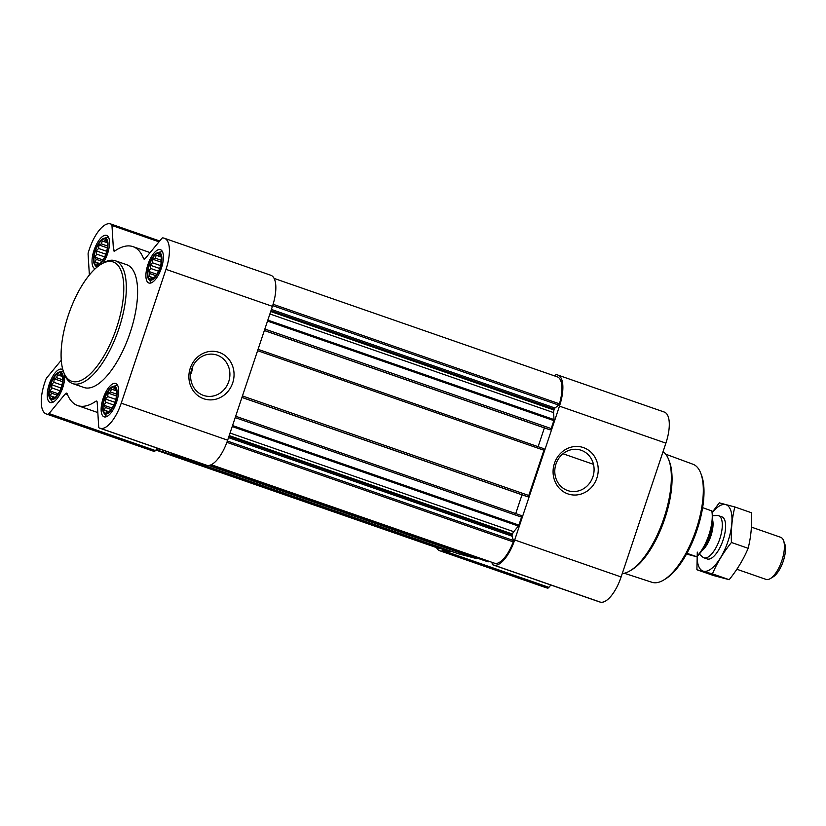 <?xml version="1.0" encoding="UTF-8"?>
<svg xmlns="http://www.w3.org/2000/svg" width="826" height="826" viewBox="0 0 826 826"><rect width="100%" height="100%" fill="white"/><g stroke="black" fill="none" stroke-linecap="round" stroke-linejoin="round"><path stroke-width="1.24" d="M555.981 463.995A21.259 19.535 -75.1 0 1 579.893 449.871A21.259 19.535 -75.1 0 1 593.316 475.425A21.259 19.535 -75.1 0 1 568.99 490.964A21.259 19.535 -75.1 0 1 555.981 463.995M96.425 265.074A13.743 5.41 -70.8 0 0 101.557 262.069A13.743 5.41 -70.8 0 0 107.597 244.672A13.743 5.41 -70.8 0 0 97.85 245.312A13.743 5.41 -70.8 0 0 96.425 265.074M102.414 260.995L100.142 263.422L97.138 264.403L97.21 262.699L95.227 262.11L96.188 259.343L94.928 257.175L96.683 254.14L96.312 250.897L98.583 248.471L99.006 244.971L101.361 243.876L102.3 240.986L104.282 241.564L105.305 240.005L107.215 242.286L107.587 245.529M51.646 398.896A13.743 5.41 -70.8 0 0 56.777 395.891A13.743 5.41 -70.8 0 0 62.828 378.494A13.743 5.41 -70.8 0 0 53.07 379.134A13.743 5.41 -70.8 0 0 51.646 398.896M57.634 394.818L55.363 397.234L52.358 398.225L52.441 396.511L50.458 395.933L51.408 393.155L50.149 390.987L51.914 387.952L51.532 384.72L53.804 382.293L54.227 378.793L56.581 377.688L57.521 374.808L59.503 375.386L60.525 373.817L62.435 376.109L62.817 379.34M105.522 413.196A13.743 5.41 -70.8 0 0 110.653 410.181A13.743 5.41 -70.8 0 0 116.703 392.784A13.743 5.41 -70.8 0 0 106.957 393.434A13.743 5.41 -70.8 0 0 105.522 413.196M111.52 409.107L109.238 411.534L106.244 412.515L106.317 410.811L104.334 410.233L105.284 407.455L104.024 405.287L105.79 402.252L105.408 399.01L107.679 396.594L108.113 393.093L110.467 391.989L111.407 389.098L113.389 389.686L114.401 388.117L116.311 390.409L116.693 393.641M150.301 279.374A13.743 5.41 -70.8 0 0 155.433 276.369A13.743 5.41 -70.8 0 0 161.483 258.972A13.743 5.41 -70.8 0 0 151.726 259.612A13.743 5.41 -70.8 0 0 150.301 279.374M156.29 275.295L154.018 277.712L151.013 278.692L151.086 276.989L149.103 276.411L150.064 273.633L148.804 271.465L150.569 268.429L150.187 265.198L152.459 262.771L152.882 259.271L155.236 258.166L156.176 255.286L158.158 255.864L159.181 254.294L161.091 256.587L161.462 259.818M182.463 456.943L171.426 454.011A1.487 0.589 109.2 0 1 171.405 454.001A1.487 0.589 109.2 0 1 171.189 453.02L163.744 450.438A1.487 0.589 109.2 0 1 162.701 451.698L159.501 450.851A1.487 0.589 109.2 0 1 159.49 450.841A1.487 0.589 109.2 0 1 159.242 450.325L159.15 448.838M450.407 551.004A1.487 0.589 109.2 0 1 449.736 551.479L446.536 550.632A1.487 0.589 109.2 0 1 446.525 550.632A1.487 0.589 109.2 0 1 446.505 550.622L159.49 450.841M489.24 561.37L489.147 561.494A1.487 0.589 109.2 0 1 488.6 561.794L485.399 560.947A1.487 0.589 109.2 0 1 485.378 560.937A1.487 0.589 109.2 0 1 485.368 560.937L210 465.203L485.378 560.937M477.345 558.149A1.487 0.589 109.2 0 1 476.685 558.634L458.461 553.802A1.487 0.589 109.2 0 1 458.44 553.792A1.487 0.589 109.2 0 1 458.43 553.781L171.405 454.001M557.787 377.038L274.108 278.414L557.757 377.017A1.487 0.589 109.2 0 1 557.757 377.017A1.487 0.589 109.2 0 1 557.787 377.038A27.857 10.975 109.2 0 1 559.429 403.821A1.487 0.589 109.2 0 1 558.706 405.081L554.979 408.023A1.487 0.589 109.2 0 0 554.287 409.169L554.009 410.006A3.717 1.466 109.2 0 0 553.585 412.608L554.019 419.587A1.487 0.589 109.2 0 1 553.843 420.62L551.19 428.58A1.487 0.589 109.2 0 1 550.147 429.84L264.341 330.545L549.29 429.613M521.474 515.589L235.668 416.232L521.454 515.589A1.487 0.589 109.2 0 1 521.474 515.589A1.487 0.589 109.2 0 1 521.547 517.148L518.893 525.109A1.487 0.589 109.2 0 1 518.387 526.059L513.741 531.686A3.717 1.466 109.2 0 0 512.492 534.061L512.213 534.907A1.487 0.589 109.2 0 0 512.089 536.198L513.4 540.483A1.487 0.589 109.2 0 1 513.235 541.887A27.857 10.975 109.2 0 1 495.394 563.508A1.487 0.589 109.2 0 1 495.332 563.497A1.487 0.589 109.2 0 1 495.27 563.466M543.859 448.683L258.053 349.326L543.838 448.683A1.487 0.589 109.2 0 1 543.859 448.683A1.487 0.589 109.2 0 1 543.942 450.242L528.795 495.486A1.487 0.589 109.2 0 1 527.762 496.746L241.946 397.461L526.905 496.519M443.211 549.476L442.488 550.353A3.717 1.466 109.2 0 1 441.146 551.118L440.041 550.828A29.715 11.709 109.2 0 1 439.711 550.725A29.715 11.709 109.2 0 1 436.448 547.586M440.361 548.485A1.487 0.589 109.2 0 1 439.835 548.763A1.487 0.589 109.2 0 1 439.804 548.753L155.887 450.046L439.835 548.763M554.669 375.944L555.093 375.427A3.717 1.466 109.2 0 1 556.445 374.663L557.55 374.963A29.715 11.709 109.2 0 1 557.88 375.066A29.715 11.709 109.2 0 1 559.47 406.144L514.691 539.967A29.715 11.709 109.2 0 1 493.917 565.129L492.812 564.829A3.717 1.466 109.2 0 1 492.771 564.819A3.717 1.466 109.2 0 1 492.162 563.538L492.089 562.361M663.98 411.957A29.715 11.709 109.2 0 1 664.31 412.06A29.715 11.709 109.2 0 1 665.89 443.139L621.121 576.961A29.715 11.709 109.2 0 1 600.347 602.123L599.242 601.834A3.717 1.466 109.2 0 1 599.201 601.813A3.717 1.466 109.2 0 1 599.16 601.803M550.859 585.014L548.918 587.358A3.717 1.466 109.2 0 1 547.576 588.122L546.471 587.823A29.715 11.709 109.2 0 1 546.141 587.73L439.711 550.725M554.442 463.365A24.439 22.457 -75.1 0 1 592.975 454.362A24.439 22.457 -75.1 0 1 579.553 494.485A24.439 22.457 -75.1 0 1 554.442 463.365M544.386 427.909L538.108 446.68M522.001 494.815L515.713 513.596M157.394 448.229L155.453 450.573A3.717 1.466 109.2 0 1 154.111 451.337L153.006 451.037A29.715 11.709 109.2 0 1 152.676 450.934L46.246 413.94A29.715 11.709 109.2 0 1 44.666 382.861L45.575 380.115A3.717 1.466 109.2 0 1 46.824 377.74L61.279 360.229M89.373 274.986L88.103 254.377A3.717 1.466 109.2 0 1 88.516 251.775L89.435 249.039A29.715 11.709 109.2 0 1 110.209 223.877L111.314 224.166A3.717 1.466 109.2 0 1 111.355 224.187A3.717 1.466 109.2 0 1 111.964 225.467L113.461 249.834A3.717 1.466 109.2 0 0 114.081 251.114A3.717 1.466 109.2 0 0 114.876 250.928A84.138 33.143 109.2 0 1 132.965 246.633A84.138 33.143 109.2 0 1 143.548 258.538A3.717 1.466 109.2 0 0 144.013 259.065A3.717 1.466 109.2 0 0 145.407 258.311L161.638 238.642A3.717 1.466 109.2 0 1 162.98 237.878L164.085 238.177A29.715 11.709 109.2 0 1 164.415 238.27A29.715 11.709 109.2 0 1 166.005 269.359L121.226 403.171A29.715 11.709 109.2 0 1 100.452 428.333L99.357 428.044A3.717 1.466 109.2 0 1 99.316 428.033A3.717 1.466 109.2 0 1 98.697 426.743L97.2 402.386A3.717 1.466 109.2 0 0 96.58 401.095A3.717 1.466 109.2 0 0 95.785 401.291A84.138 33.143 109.2 0 1 77.706 405.587A84.138 33.143 109.2 0 1 67.112 393.682A3.717 1.466 109.2 0 0 66.648 393.155A3.717 1.466 109.2 0 0 65.254 393.909L49.033 413.568A3.717 1.466 109.2 0 1 47.681 414.332L46.576 414.043A29.715 11.709 109.2 0 1 46.246 413.94M270.515 275.172A29.715 11.709 109.2 0 1 270.845 275.275A29.715 11.709 109.2 0 1 272.435 306.353L227.656 440.175A29.715 11.709 109.2 0 1 206.882 465.337L205.777 465.048A3.717 1.466 109.2 0 1 205.736 465.028A3.717 1.466 109.2 0 1 205.705 465.017L99.316 428.033M190.248 368.2A24.439 22.457 -75.1 0 1 228.792 359.207A24.439 22.457 -75.1 0 1 215.359 399.33A24.439 22.457 -75.1 0 1 190.248 368.2M104.282 416.893A17.645 6.949 -70.8 0 0 116.538 402.2A17.645 6.949 -70.8 0 0 115.681 383.501A17.645 6.949 -70.8 0 0 103.322 397.884A17.645 6.949 -70.8 0 0 104.086 416.831A17.645 6.949 -70.8 0 0 104.282 416.893M62.931 369.924A17.645 6.949 -70.8 0 0 61.795 369.201A17.645 6.949 -70.8 0 0 49.436 383.584A17.645 6.949 -70.8 0 0 50.21 402.53A17.645 6.949 -70.8 0 0 50.407 402.592A17.645 6.949 -70.8 0 0 60.226 393.641A17.645 6.949 -70.8 0 0 64.686 374.818M103.178 262.967A17.645 6.949 -70.8 0 0 109.321 246.055A17.645 6.949 -70.8 0 0 106.575 235.379A17.645 6.949 -70.8 0 0 94.216 249.762A17.645 6.949 -70.8 0 0 94.99 268.718A17.645 6.949 -70.8 0 0 95.166 268.77M149.062 283.07A17.645 6.949 -70.8 0 0 161.307 268.378A17.645 6.949 -70.8 0 0 160.451 249.679A17.645 6.949 -70.8 0 0 148.091 264.062A17.645 6.949 -70.8 0 0 148.866 283.008A17.645 6.949 -70.8 0 0 149.062 283.07M115.392 260.779L126.677 264.702A65.006 25.606 109.2 0 1 129.837 333.601A65.006 25.606 109.2 0 1 84.717 387.735A65.006 25.606 109.2 0 1 83.984 387.508L72.698 383.584A65.006 25.606 -70.8 0 0 73.421 383.811A65.006 25.606 -70.8 0 0 118.552 329.677A65.006 25.606 -70.8 0 0 115.392 260.779A65.006 25.606 -70.8 0 0 102.961 263.102L101.092 264.227A63.148 24.883 -70.8 0 0 68.93 313.457A63.148 24.883 -70.8 0 0 63.623 372.01A63.148 24.883 -70.8 0 0 72.399 381.488A63.148 24.883 -70.8 0 0 120.131 315.604A63.148 24.883 -70.8 0 0 101.092 264.227M624.301 573.265L651.962 582.289A62.487 24.615 -70.8 0 0 652.488 582.444A62.487 24.615 -70.8 0 0 663.732 580.007L665.601 578.871A60.628 23.882 -70.8 0 0 696.473 531.614A60.628 23.882 -70.8 0 0 701.573 475.394L700.809 473.35A62.487 24.615 -70.8 0 0 692.993 464.253L665.704 454.186M663.732 580.007A62.487 24.615 -70.8 0 0 695.554 531.294A62.487 24.615 -70.8 0 0 700.809 473.35M622.246 573.595A65.006 25.606 -70.8 0 0 630.166 570.745L632.066 569.599A63.117 24.863 -70.8 0 0 664.218 520.401A63.117 24.863 -70.8 0 0 669.525 461.868L668.74 459.793A65.006 25.606 -70.8 0 0 663.061 451.626M630.166 570.745A65.006 25.606 -70.8 0 0 663.278 520.07A65.006 25.606 -70.8 0 0 668.74 459.793M63.623 372.01L64.387 374.054A65.006 25.606 -70.8 0 0 72.698 383.584M191.797 368.84A21.259 19.535 -75.1 0 1 215.7 354.705A21.259 19.535 -75.1 0 1 229.132 380.27A21.259 19.535 -75.1 0 1 204.796 395.809A21.259 19.535 -75.1 0 1 191.797 368.84M192.757 366.445A21.259 19.535 -75.1 0 1 190.682 374.24M162.381 251.527A16.716 6.587 -70.8 0 0 161.659 251.631L157.952 252.539A14.569 5.741 -70.8 0 0 149.238 264.465A14.569 5.741 -70.8 0 0 148.68 279.219A14.569 5.741 -70.8 0 0 150.033 280.159A14.569 5.741 -70.8 0 0 160.698 266.292A14.569 5.741 -70.8 0 0 157.952 252.539M148.68 279.219L151.024 282.234A16.716 6.587 -70.8 0 0 151.53 282.76M117.612 385.35A16.716 6.587 -70.8 0 0 116.889 385.453L113.183 386.361A14.569 5.741 -70.8 0 0 104.458 398.277A14.569 5.741 -70.8 0 0 103.9 413.031A14.569 5.741 -70.8 0 0 105.263 413.981A14.569 5.741 -70.8 0 0 115.919 400.114A14.569 5.741 -70.8 0 0 113.183 386.361M103.9 413.031L106.255 416.046A16.716 6.587 -70.8 0 0 106.75 416.572M63.292 371.101A16.716 6.587 -70.8 0 0 63.013 371.153L59.296 372.061A14.569 5.741 -70.8 0 0 50.582 383.987A14.569 5.741 -70.8 0 0 50.025 398.741A14.569 5.741 -70.8 0 0 51.388 399.681A14.569 5.741 -70.8 0 0 62.043 385.814A14.569 5.741 -70.8 0 0 59.296 372.061M50.025 398.741L52.368 401.756A16.716 6.587 -70.8 0 0 52.874 402.283M108.505 237.238A16.716 6.587 -70.8 0 0 107.783 237.341L104.076 238.249A14.569 5.741 -70.8 0 0 95.362 250.164A14.569 5.741 -70.8 0 0 94.804 264.919A14.569 5.741 -70.8 0 0 96.157 265.858A14.569 5.741 -70.8 0 0 106.812 251.992A14.569 5.741 -70.8 0 0 104.076 238.249M153.161 277.712L151.086 276.989M155.949 275.688L150.064 273.633M156.888 274.284L148.804 271.465M158.53 271.207L150.569 268.429M159.645 268.481L150.187 265.198M160.543 265.58L152.459 262.771M161.246 262.172L152.882 259.271M161.442 260.324L155.236 258.166M161.163 257.01L156.176 255.286M161.142 256.896L158.158 255.864M161.111 256.7L160.44 256.473M108.382 411.534L106.317 410.811M111.18 409.5L105.284 407.455M112.119 408.096L104.024 405.287M113.761 405.019L105.79 402.252M114.866 402.303L105.408 399.01M115.774 399.402L107.679 396.594M116.466 395.995L108.113 393.093M116.662 394.147L110.467 391.989M116.383 390.832L111.407 389.098M116.363 390.719L113.389 389.686M116.332 390.522L115.661 390.285M54.506 397.234L52.441 396.511M57.293 395.21L51.408 393.155M58.233 393.806L50.149 390.987M59.875 390.729L51.914 387.952M60.99 388.003L51.532 384.72M61.898 385.102L53.804 382.293M62.59 381.695L54.227 378.793M62.786 379.846L56.581 377.688M62.508 376.532L57.521 374.808M62.487 376.419L59.503 375.386M62.456 376.222L61.785 375.995M99.285 263.411L97.21 262.699M102.073 261.388L96.188 259.343M103.013 259.983L94.928 257.175M104.654 256.907L96.683 254.14M105.769 254.191L96.312 250.897M106.668 251.29L98.583 248.471M107.37 247.883L99.006 244.971M107.556 246.024L101.361 243.876M107.277 242.72L102.3 240.986M107.266 242.607L104.282 241.564M107.225 242.4L106.564 242.173M686.53 554.06L696.669 556.755A28.673 11.296 -70.8 0 0 711.991 510.974L702.627 507.66M696.669 556.755L696.473 556.621A29.715 11.709 -70.8 0 0 711.785 510.84M696.473 556.621L686.943 553.306M736.854 569.248L766.043 579.398A22.292 8.776 -70.8 0 0 766.291 579.47A22.292 8.776 -70.8 0 0 770.297 578.603L773.167 576.868A19.442 7.661 -70.8 0 0 783.069 561.721A19.442 7.661 -70.8 0 0 784.7 543.694L783.523 540.555A22.292 8.776 -70.8 0 0 780.673 537.292L751.433 527.122M770.297 578.603A22.292 8.776 -70.8 0 0 781.654 561.226A22.292 8.776 -70.8 0 0 783.523 540.555M699.281 554.101L702.72 557.096A22.292 8.776 -70.8 0 0 703.928 557.808A22.292 8.776 -70.8 0 0 704.175 557.88A22.292 8.776 -70.8 0 0 719.642 539.316A22.292 8.776 -70.8 0 0 718.558 515.692A22.292 8.776 -70.8 0 0 717.174 515.507L712.632 515.713M734.841 506.968L751.567 512.781C752.094 525.202 750.958 537.045 748.149 548.299C743.493 559.347 737.174 569.806 729.172 579.687L713.623 575.567L696.896 569.754L712.456 573.874C717.102 562.836 723.431 552.367 731.423 542.486C730.886 530.065 732.032 518.222 734.841 506.968L719.281 502.838L712.27 512.296M729.172 579.687L712.456 573.874M748.149 548.299L731.423 542.486M697.289 552.098L696.896 569.754M705.724 557.953A22.292 8.776 -70.8 0 0 711.496 558.159A22.292 8.776 -70.8 0 0 723.06 540.163A22.292 8.776 -70.8 0 0 724.722 520.112A22.292 8.776 -70.8 0 0 720.065 516.694M697.134 556.342A35.105 13.825 -70.8 0 0 708.605 570.425A35.105 13.825 -70.8 0 0 727.954 541.453A35.105 13.825 -70.8 0 0 729.823 508.227A35.105 13.825 -70.8 0 0 712.322 512.636M171.426 454.011L458.461 553.802M208.699 465.472L476.685 558.634M210.382 465.069L488.6 561.794M162.701 451.698L449.736 551.479M159.501 450.851L446.536 550.632M273.096 304.278L559.429 403.821M232.55 425.555L518.893 525.109M235.204 417.605L521.547 517.148M242.452 395.943L528.795 495.486M257.598 350.689L543.942 450.242M264.847 329.037L551.19 428.58M267.5 321.077L553.843 420.62M211.229 464.718L495.394 563.508M226.892 442.344L513.235 541.887M599.242 601.834L492.812 564.829M600.347 602.123L493.917 565.129M548.918 587.358L442.488 550.353M547.576 588.122L441.146 551.118M546.471 587.823L440.041 550.828M665.89 443.139L559.47 406.144M621.121 576.961L514.691 539.967M156.413 449.406L159.242 450.397M272.663 305.641L558.706 405.081M271.403 309.44L554.979 408.023M270.98 310.679L554.287 409.169M270.701 311.516L554.009 410.006M269.885 313.973L553.585 412.608M267.83 320.096L554.019 419.587M264.361 330.483L550.147 429.84M241.966 397.399L527.762 496.746M232.209 426.567L518.387 526.059M230.041 433.051L513.741 531.686M229.194 435.581L512.492 534.061M228.916 436.417L512.213 534.907M228.513 437.615L512.089 536.198M227.356 441.043L513.4 540.483M211.033 464.811L489.147 561.494M205.777 465.048L99.357 428.044M206.882 465.337L100.452 428.333M97.096 401.746L95.785 401.291M67.526 394.694L65.254 393.909M155.453 450.573L49.033 413.568M154.111 451.337L47.681 414.332M153.006 451.037L46.576 414.043M111.355 224.187L159.697 240.986L111.396 224.197M159.015 241.822L111.964 225.467M115.464 250.526L113.461 249.834M144.705 258.941L143.548 258.538M272.435 306.353L166.005 269.359M227.656 440.175L121.226 403.171M701.739 550.911A19.081 7.517 -70.8 0 0 712.57 519.74M703.318 548.474A18.946 7.465 -70.8 0 0 712.291 522.641M599.201 601.813L492.771 564.819M664.31 412.06L557.88 375.066M211.219 464.718L495.332 563.497M97.829 412.577L77.706 405.587M150.115 252.601L132.965 246.633M270.845 275.275L164.415 238.27M94.804 264.919L96.725 267.397M593.481 464.346L563.002 453.753M721.872 516.849L718.558 515.692M707.232 558.954L703.928 557.808"/></g></svg>
